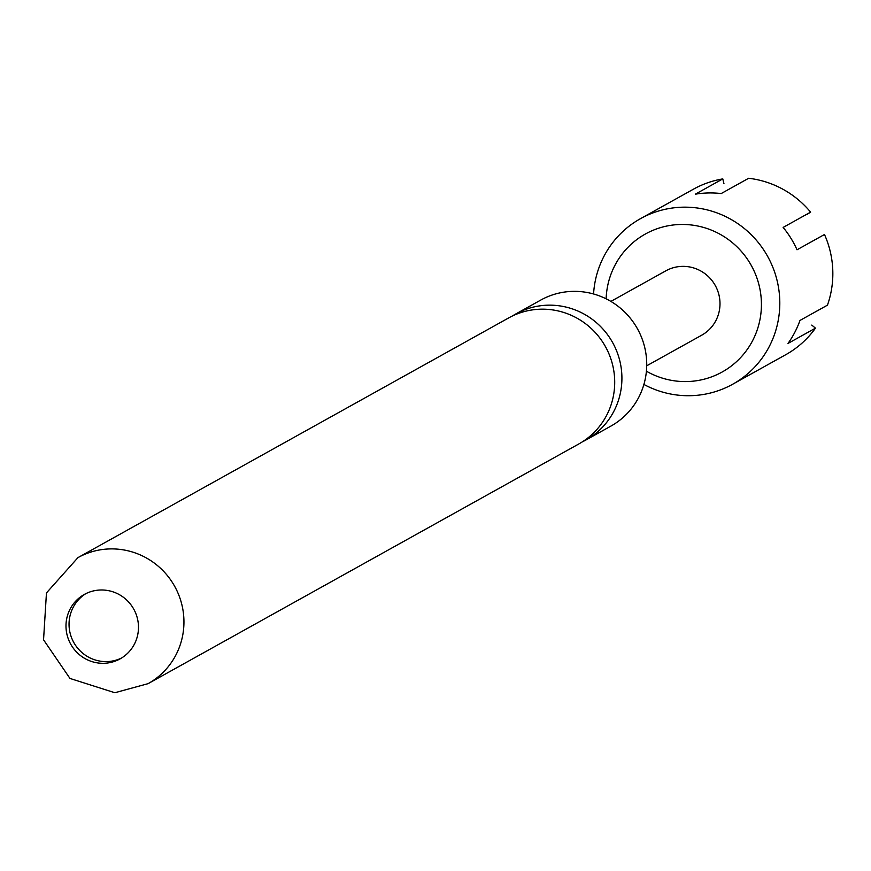 <?xml version="1.0" encoding="UTF-8"?>
<svg xmlns="http://www.w3.org/2000/svg" width="871" height="871" viewBox="0 0 871 871"><rect width="100%" height="100%" fill="white"/><g stroke="black" fill="none" stroke-linecap="round" stroke-linejoin="round"><path stroke-width="1.31" d="M512.366 316.01A72.119 70.573 60.9 0 1 515.904 313.898A72.119 70.573 60.9 0 1 547.968 305.177A72.119 70.573 60.9 0 1 619.161 358.373A72.119 70.573 60.9 0 1 586.052 439.931A72.119 70.573 60.9 0 1 582.383 441.826M103.769 663.299A36.854 36.059 -119.1 0 0 120.154 658.846A36.854 36.059 -119.1 0 0 137.074 617.169A36.854 36.059 -119.1 0 0 100.698 589.994A36.854 36.059 -119.1 0 0 84.313 594.447A36.854 36.059 -119.1 0 0 67.394 636.113A36.854 36.059 -119.1 0 0 103.769 663.299M85.859 593.63A36.854 36.059 -119.1 0 0 70.703 635.275A36.854 36.059 -119.1 0 0 106.817 661.601A36.854 36.059 -119.1 0 0 121.657 657.953M646.718 365.798L672.956 351.198M652.923 362.347L652.303 362.684M661.612 357.513L660.991 357.85M610.876 301.41L665.836 270.827A36.854 36.059 60.9 0 1 708.929 277.109A36.854 36.059 60.9 0 1 715.886 320.582A36.854 36.059 60.9 0 1 701.678 335.215L673.239 351.046M606.129 298.818A78.967 77.269 60.9 0 1 614.904 265.383A78.967 77.269 60.9 0 1 719.707 234.059A78.967 77.269 60.9 0 1 752.609 340.659A78.967 77.269 60.9 0 1 646.413 371.198M593.565 293.984A94.754 92.729 60.9 0 1 603.973 256.27A94.754 92.729 60.9 0 1 640.523 218.643A94.754 92.729 60.9 0 1 751.314 234.811A94.754 92.729 60.9 0 1 769.224 346.604A94.754 92.729 60.9 0 1 732.674 384.242A94.754 92.729 60.9 0 1 643.898 384.438M732.674 384.242L785.707 354.726A94.754 92.729 -119.1 0 0 815.463 328.149L788.005 343.435A94.754 92.729 -119.1 0 0 794.788 332.374A94.754 92.729 -119.1 0 0 799.981 320.441L827.45 305.155A94.754 92.729 -119.1 0 0 824.489 234.495L797.019 249.781A94.754 92.729 -119.1 0 0 783.138 227.418L810.607 212.132A94.754 92.729 -119.1 0 0 748.657 178.272L721.188 193.558A94.754 92.729 -119.1 0 0 695.319 194.189L722.788 178.903A94.754 92.729 -119.1 0 0 693.556 189.127L640.523 218.643M586.052 439.931L610.854 426.126A72.119 70.573 -119.1 0 0 643.974 344.568A72.119 70.573 -119.1 0 0 572.78 291.371A72.119 70.573 -119.1 0 0 540.717 300.092L515.904 313.898M148.07 683.67L578.834 443.949A72.119 70.573 -119.1 0 0 611.954 362.39A72.119 70.573 -119.1 0 0 540.76 309.194A72.119 70.573 -119.1 0 0 508.697 317.904L77.933 557.636L46.457 592.922L43.55 639.804L69.974 678.444L114.82 692.728L148.07 683.67A72.119 70.573 -119.1 0 0 181.19 602.111A72.119 70.573 -119.1 0 0 109.996 548.915A72.119 70.573 -119.1 0 0 77.933 557.636M723.953 183.661L722.788 178.903M807.134 214.364L810.607 212.132M815.463 328.149L811.772 325.09"/></g></svg>
